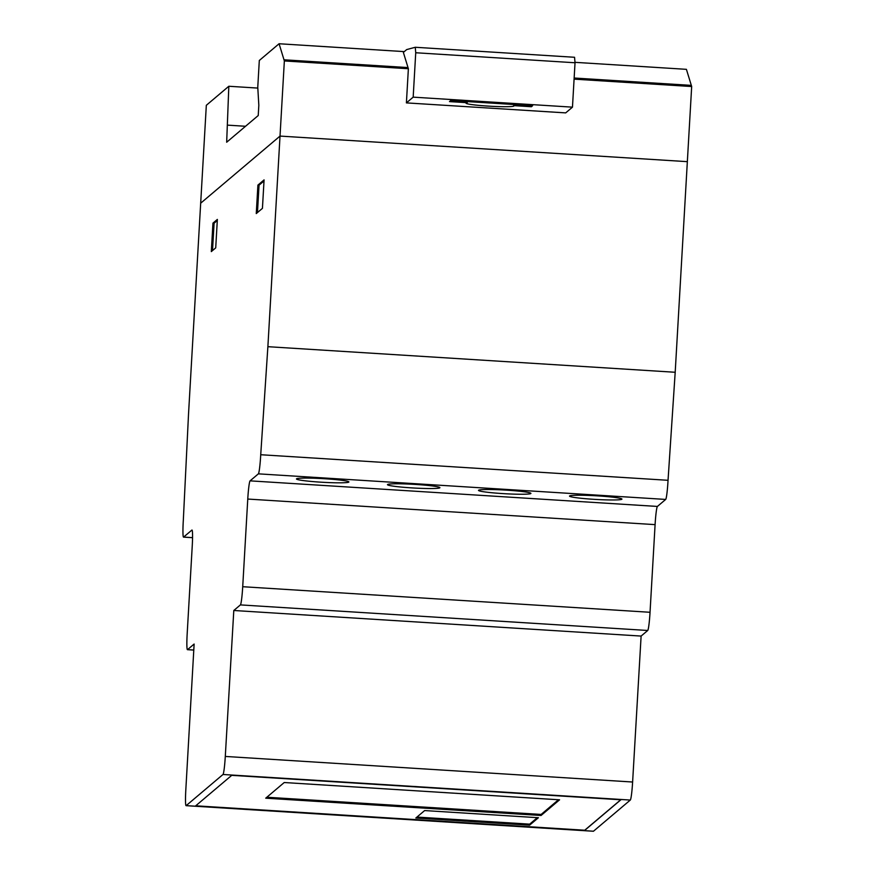 <?xml version="1.0" encoding="UTF-8"?>
<svg xmlns="http://www.w3.org/2000/svg" width="875" height="875" viewBox="0 0 875 875"><rect width="100%" height="100%" fill="white"/><g stroke="black" fill="none" stroke-linecap="round" stroke-linejoin="round"><path stroke-width="1.31" d="M513.647 105.623L531.398 106.739L532.634 105.689L450.723 100.548L449.487 101.598L467.239 102.703A24.008 1.673 -176.7 0 0 488.152 106.105A24.008 1.673 -176.7 0 0 513.647 105.623A24.008 1.673 3.3 0 1 513.964 105.919A24.008 1.673 3.3 0 1 489.902 106.214A24.008 1.673 3.3 0 1 466.036 103.152A24.008 1.673 3.3 0 1 467.239 102.703L449.487 101.598L450.723 100.548L532.634 105.689L531.398 106.739L513.647 105.623L513.712 104.508M467.239 102.703L467.305 101.587M531.398 106.739L531.464 105.623M415.734 52.752L413.175 97.147L406.405 102.889L408.373 68.731L403.364 52.402L406.7 49.58L415.264 47.272L415.734 52.752L575.028 62.759L574.558 57.28L415.264 47.272M406.405 102.889L565.688 112.886L572.469 107.155L413.175 97.147M572.469 107.155L575.028 62.759M593.305 831.206A17.161 1.258 -86.4 0 0 593.392 831.25A17.161 1.258 -86.4 0 0 593.48 831.217L630.306 800.056A17.139 1.258 -86.4 0 0 632.614 782.02L641.112 636.07L647.73 630.481A17.139 1.258 -86.4 0 0 650.038 612.281L655.091 524.628A17.139 1.258 93.6 0 1 657.398 506.439L665.689 499.428A17.161 1.258 -86.4 0 0 668.041 480.298L675.194 372.269L687.345 161.656L280.022 136.084L200.681 203.197L206.325 105.295L228.823 86.264L226.669 142.231L258.234 115.533L258.825 105.284L257.764 87.216L259.306 60.484L279.081 43.75L284.353 60.944L267.881 346.686L260.728 454.727A17.161 1.258 93.6 0 1 258.366 473.845L250.075 480.856A17.139 1.258 -86.4 0 0 247.767 499.056L242.714 586.709A17.139 1.258 93.6 0 1 240.406 604.898L233.8 610.487L225.291 756.438A17.139 1.258 93.6 0 1 222.994 774.484L186.167 805.634A17.161 1.258 93.6 0 1 186.08 805.667A17.161 1.258 93.6 0 1 185.817 789.83L194.13 644.044L187.523 649.644A17.161 1.258 93.6 0 1 187.425 649.677A17.161 1.258 93.6 0 1 187.184 633.686L192.237 546.022A17.139 1.258 -86.4 0 0 191.986 530.042A17.139 1.258 -86.4 0 0 191.898 530.075L183.608 537.086A17.139 1.258 93.6 0 1 183.52 537.119A17.139 1.258 93.6 0 1 183.323 520.198L188.541 413.798L200.681 203.197L280.022 136.084L687.345 161.656L691.677 86.527L574.077 79.144M257.819 88.08L228.823 86.264M245.525 126.273L227.653 125.147M691.677 86.527L686.405 69.333L574.984 62.333M404.294 51.614L279.081 43.75M408.373 68.731L284.353 60.944M574.602 497.47A26.25 1.827 3.3 0 1 569.516 496.081A26.25 1.827 3.3 0 1 587.628 495.392A26.25 1.827 3.3 0 1 616.864 497.722A26.25 1.827 3.3 0 1 621.939 499.111A26.25 1.827 3.3 0 1 597.636 499.538A26.25 1.827 3.3 0 1 574.602 497.47M483.58 491.75A26.25 1.827 3.3 0 1 478.505 490.372A26.25 1.827 3.3 0 1 496.606 489.672A26.25 1.827 3.3 0 1 525.842 492.012A26.25 1.827 3.3 0 1 530.917 493.391A26.25 1.827 3.3 0 1 506.614 493.817A26.25 1.827 3.3 0 1 483.58 491.75M392.558 486.041A26.25 1.827 3.3 0 1 387.483 484.652A26.25 1.827 3.3 0 1 405.584 483.952A26.25 1.827 3.3 0 1 434.82 486.292A26.25 1.827 3.3 0 1 439.895 487.681A26.25 1.827 3.3 0 1 415.592 488.108A26.25 1.827 3.3 0 1 392.558 486.041M301.536 480.32A26.25 1.827 3.3 0 1 296.461 478.942A26.25 1.827 3.3 0 1 314.562 478.242A26.25 1.827 3.3 0 1 343.798 480.572A26.25 1.827 3.3 0 1 348.884 481.961A26.25 1.827 3.3 0 1 324.57 482.388A26.25 1.827 3.3 0 1 301.536 480.32M415.822 818.027L424.637 810.567L538.409 817.72L529.594 825.169L415.822 818.027M529.594 825.169L529.659 824.152L537.337 817.655M416.959 817.075L529.659 824.152M265.716 798.186L284.233 782.523L559.573 799.816L541.056 815.478L265.716 798.186M541.056 815.478L541.122 814.45L558.502 799.75M266.853 797.234L541.122 814.45M195.595 805.919L231.744 775.337L620.856 799.783L584.719 830.353L195.595 805.919M195.727 805.809L584.719 830.233L620.747 799.772M217.361 219.417L215.72 247.866L211.312 251.595L212.953 223.136L217.361 219.417M217.295 220.5L214.091 223.213L212.505 250.578M212.953 223.136L214.091 223.213M264.075 179.889L262.434 208.348L256.266 213.566L257.906 185.106L264.075 179.889M264.02 180.972L259.044 185.183L257.469 212.548M257.906 185.106L259.044 185.183M641.112 636.07L233.8 610.487M675.194 372.269L267.881 346.686M668.041 480.298L260.728 454.727M691.316 85.378L574.142 78.017M408.013 67.583L284.003 59.795M691.567 86.188L574.098 78.816M408.264 68.392L284.255 60.605M593.48 831.217L186.167 805.634M630.306 800.056L222.994 774.484M657.398 506.439L250.075 480.856M655.091 524.628L247.767 499.056M650.038 612.281L242.714 586.709M647.73 630.481L240.406 604.898M632.614 782.02L225.291 756.438M193.791 650.038L187.523 649.644M192.555 537.644L183.608 537.086M665.689 499.428L258.366 473.845M593.392 831.25L186.08 805.667M193.791 650.081L187.425 649.677M192.544 537.688L183.52 537.119"/></g></svg>

